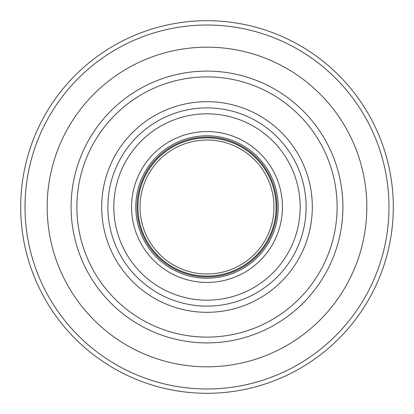 <?xml version="1.0" encoding="UTF-8"?>
<svg xmlns="http://www.w3.org/2000/svg" width="414" height="414" viewBox="0 0 414 414"><rect width="100%" height="100%" fill="white"/><g stroke="black" fill="none" stroke-linecap="round" stroke-linejoin="round"><path stroke-width="0.62" d="M207 101.678A105.322 105.322 0 0 0 101.678 207A105.322 105.322 0 0 0 207 312.322A105.322 105.322 0 0 0 312.322 207A105.322 105.322 0 0 0 207 101.678A105.322 105.322 0 0 0 101.678 207A105.322 105.322 0 0 0 207 312.322A105.322 105.322 0 0 0 312.322 207A105.322 105.322 0 0 0 207 101.678M207 113.824A93.176 93.176 0 0 1 300.176 207A93.176 93.176 0 0 1 207 300.176A93.176 93.176 0 0 1 113.824 207A93.176 93.176 0 0 1 207 113.824M207 137.07A69.93 69.93 0 0 1 276.93 207A69.93 69.93 0 0 1 207 276.93A69.93 69.93 0 0 1 137.07 207A69.93 69.93 0 0 1 207 137.07M207 140.015A66.985 66.985 0 0 1 273.985 207A66.985 66.985 0 0 1 207 273.985A66.985 66.985 0 0 1 140.015 207A66.985 66.985 0 0 1 207 140.015M207 71.099A135.901 135.901 0 0 0 71.099 207A135.901 135.901 0 0 0 207 342.901A135.901 135.901 0 0 0 342.901 207A135.901 135.901 0 0 0 207 71.099M207 47.175A159.825 159.825 0 0 1 366.825 207A159.825 159.825 0 0 1 207 366.825A159.825 159.825 0 0 1 47.175 207A159.825 159.825 0 0 1 207 47.175M207 20.7A186.3 186.3 0 0 1 393.3 207A186.3 186.3 0 0 1 207 393.3A186.3 186.3 0 0 1 20.7 207A186.3 186.3 0 0 1 207 20.7A186.3 186.3 0 0 1 393.3 207A186.3 186.3 0 0 1 207 393.3A186.3 186.3 0 0 0 393.3 207A186.3 186.3 0 0 0 207 20.7M207 107.883A99.117 99.117 0 0 0 107.883 207A99.117 99.117 0 0 0 207 306.117A99.117 99.117 0 0 0 306.117 207A99.117 99.117 0 0 0 207 107.883M207 131.569A75.431 75.431 0 0 0 131.569 207A75.431 75.431 0 0 0 207 282.431A75.431 75.431 0 0 0 282.431 207A75.431 75.431 0 0 0 207 131.569M207 135.776A71.224 71.224 0 0 0 135.776 207A71.224 71.224 0 0 0 207 278.224A71.224 71.224 0 0 0 278.224 207A71.224 71.224 0 0 0 207 135.776M207 137.909A69.091 69.091 0 0 0 137.909 207A69.091 69.091 0 0 0 207 276.091A69.091 69.091 0 0 0 276.091 207A69.091 69.091 0 0 0 207 137.909M207 76.885A130.115 130.115 0 0 0 76.885 207A130.115 130.115 0 0 0 207 337.115A130.115 130.115 0 0 0 337.115 207A130.115 130.115 0 0 0 207 76.885M207 25.021A181.979 181.979 0 0 0 25.021 207A181.979 181.979 0 0 0 207 388.979A181.979 181.979 0 0 0 388.979 207A181.979 181.979 0 0 0 207 25.021"/></g></svg>
